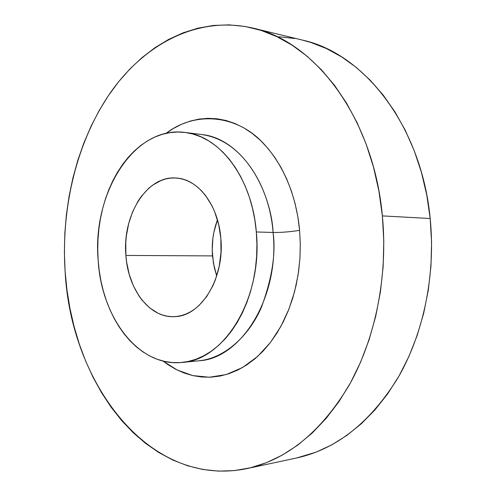 <?xml version="1.0" encoding="UTF-8"?>
<svg xmlns="http://www.w3.org/2000/svg" width="496" height="496" viewBox="0 0 496 496"><rect width="100%" height="100%" fill="white"/><g stroke="black" fill="none" stroke-linecap="round" stroke-linejoin="round"><path stroke-width="0.74" d="M201.841 134.552C236.369 137.807 268.956 179.434 273.098 232.475L256.327 231.961L273.098 232.475C275.95 253.394 272.106 278.2 261.559 306.9C249.984 334.329 225.692 358.329 198.778 360.803C241.068 358.906 279.812 297.197 273.098 232.475C281.35 232.556 290.185 231.849 299.59 230.349L300.297 243.846L299.913 258.676L298.121 274.722L294.568 291.691L288.926 309.126L280.922 326.349L270.438 342.482L257.554 356.512L242.643 367.468L226.312 374.53L209.368 377.239L192.677 375.577L177.022 369.942L163.004 361.038L167.71 364.479L175.745 369.291L184.146 373.023L192.839 375.615L201.754 377.016L210.812 377.183L219.92 376.08L228.991 373.686L237.925 369.991L246.63 365.006L254.994 358.751L262.93 351.273L270.326 342.624L277.09 332.884L283.135 322.152L288.368 310.539L292.727 298.17L296.143 285.188L298.561 271.752L299.956 258.019L300.303 244.162L299.59 230.349L297.842 216.752L295.077 203.54L291.332 190.867L286.669 178.882L281.158 167.722L274.877 157.505L267.902 148.335L260.332 140.294L252.266 133.449L243.803 127.85L235.036 123.529L226.077 120.503L217.012 118.773L207.942 118.321L198.952 119.114L190.123 121.117L181.542 124.285L173.271 128.557L166.079 133.35C195.784 110.403 237.001 115.562 262.198 142.116C287.581 168.473 297.271 204.135 299.59 230.349C290.185 231.849 281.35 232.556 273.098 232.475C271.889 200.179 249.6 141.447 201.841 134.552L185.02 132.451M256.327 231.961C263.047 297.848 224.18 360.611 181.883 362.458C138.303 367.152 101.401 317.217 98.165 260.425C92.039 193.986 133.691 125.364 184.989 132.444C219.523 135.675 252.185 177.971 256.327 231.961L256.922 244.15L256.624 256.376L255.434 268.497L253.369 280.364L250.461 291.84L246.754 302.789L242.284 313.088L237.131 322.617L231.347 331.291L225.023 339.016L218.228 345.724L211.048 351.354L203.571 355.88L195.877 359.265L188.052 361.503L180.184 362.595L172.348 362.557L164.616 361.417L157.065 359.209L149.755 355.973L142.749 351.769L136.109 346.648L129.878 340.671L124.105 333.913L118.829 326.436L114.08 318.32L109.895 309.64L106.305 300.464L103.317 290.879L100.955 280.959L99.237 270.779L98.165 260.425L97.743 249.972L97.985 239.5L98.878 229.084L100.421 218.817L102.61 208.76L105.419 199.001L108.847 189.621L112.865 180.687L117.447 172.286L122.568 164.492L128.191 157.368L134.28 151.001L140.79 145.446L147.672 140.777L154.876 137.045L162.341 134.311L169.998 132.624L177.791 132.017L185.634 132.531L193.459 134.174L201.178 136.964L208.711 140.895L215.977 145.948L222.884 152.098L229.357 159.29L235.315 167.468L240.672 176.557L245.365 186.459L249.327 197.073L252.501 208.283L254.845 219.957L256.327 231.961M246.965 468.596L296.757 457.951C336.418 449.221 370.115 422.586 397.848 378.033C423.491 333.963 435.841 274.951 430.181 218.507L382.373 215.896C388.126 275.77 375.46 338.421 349.32 384.952C321.036 431.954 286.874 459.842 246.834 468.627C148.205 488.715 70.606 382.125 65.106 271.293C60.958 207.123 76.923 140.914 110.825 92.113C144.838 43.915 197.743 15.382 252.793 28.067C314.439 41.019 373.513 117.199 382.373 215.896L430.181 218.507L431.582 242.383L430.956 266.352L428.308 290.073L423.689 313.205L417.192 335.426L408.921 356.438L399.032 375.98L387.692 393.812L375.094 409.746L361.429 423.634L346.915 435.37L331.75 444.881L316.138 452.135L296.62 457.982M125.897 255.434C122.152 215.376 146.959 174.983 176.526 178.045C198.226 179.149 218.445 205.369 220.838 238.347C224.806 278.213 200.985 316.51 174.654 316.64C149.705 318.376 127.962 289.416 125.897 255.434L212.493 255.905L125.897 255.434L126.579 261.845L129.183 274.257L133.362 285.764L138.985 295.951L142.296 300.433L149.761 307.954L158.162 313.292L162.626 315.059L167.214 316.194L171.876 316.671L176.576 316.479L181.269 315.617L185.907 314.08L190.439 311.866L194.816 309.002L199.001 305.505L206.584 296.726L212.852 285.851L215.4 279.763L219.158 266.594L220.999 252.588L220.838 238.347L218.68 224.496L214.632 211.649L211.959 205.772L205.468 195.412L201.729 191.034L197.718 187.24L193.477 184.066L189.05 181.536L184.493 179.676L179.843 178.486L175.15 177.965L170.463 178.12L165.825 178.938L161.281 180.395L152.632 185.151L148.602 188.393L141.304 196.41L138.093 201.109L132.668 211.662L128.718 223.429L126.344 236.003L125.773 242.457L125.897 255.434M217.471 219.852C213.187 231.272 211.525 243.294 212.493 255.905L214.297 267.604L216.709 275.962L213.429 263.271L212.22 249.941L212.92 238.018L213.9 232.165L217.471 219.852M278.944 36.791L294.779 38.496M302.213 40.04L310.608 42.377L326.25 48.478L341.533 56.823L356.246 67.4L370.19 80.166L383.16 95.034L394.952 111.879L405.381 130.529L414.259 150.778L421.433 172.385L426.771 195.064L430.181 218.507C421.47 125.525 363.556 53.084 302.405 40.089L252.793 28.067M65.106 271.293L64.393 252.464L64.815 233.61L66.377 214.842L69.074 196.28L72.906 178.021L77.847 160.196L83.892 142.91L91.022 126.294L99.219 110.465L108.45 95.554L118.68 81.691L129.871 69.006L141.968 57.641L154.901 47.74L168.609 39.432L182.993 32.86L197.96 28.154L213.392 25.451L229.152 24.856L245.098 26.474L261.063 30.392L276.867 36.661L292.324 45.31L307.222 56.339L321.365 69.707L334.533 85.324L346.518 103.056L357.126 122.741L366.166 144.144L373.469 167.009L378.907 191.041L382.373 215.896L383.792 241.223L383.141 266.656L380.426 291.815L375.701 316.343L369.055 339.884L360.611 362.13L350.523 382.782L338.973 401.599L326.157 418.376L312.275 432.965L297.55 445.247L282.187 455.161L266.402 462.681L250.381 467.809L234.323 470.599L218.401 471.119L202.759 469.464L187.55 465.738L172.893 460.065L158.894 452.581L145.657 443.424L133.244 432.729L121.737 420.645L111.185 407.309L101.637 392.851L93.124 377.419L85.678 361.131L79.323 344.125L74.078 326.523L69.955 308.438L66.96 289.986L65.106 271.293M198.778 360.803L181.945 362.452"/></g></svg>
